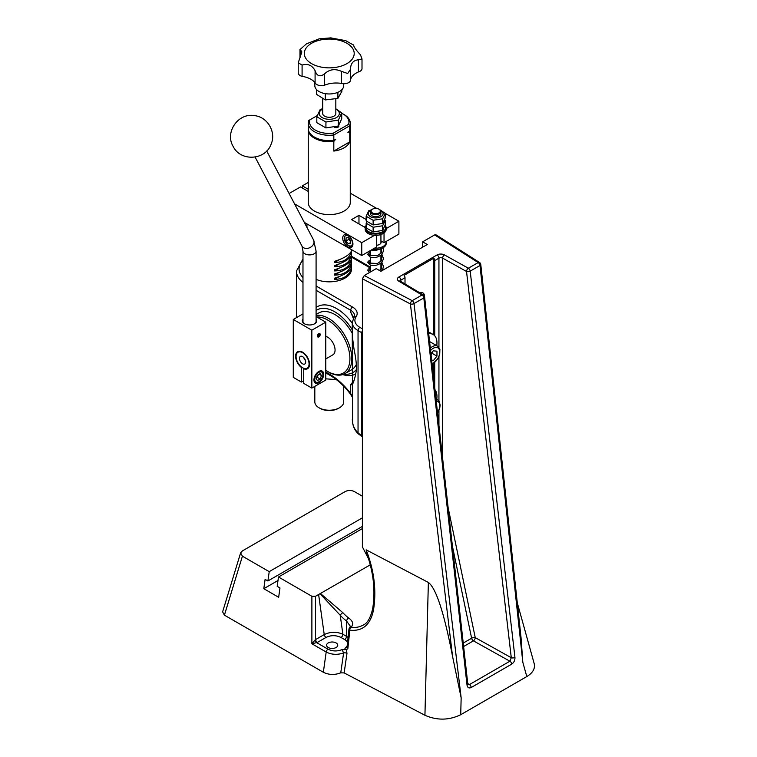 <?xml version="1.0" encoding="UTF-8"?>
<svg xmlns="http://www.w3.org/2000/svg" width="757" height="757" viewBox="0 0 757 757"><rect width="100%" height="100%" fill="white"/><g stroke="black" fill="none" stroke-linecap="round" stroke-linejoin="round"><path stroke-width="1.14" d="M405.014 283.96L405.014 277.743A2.631 1.514 -120 0 0 404.087 275.349L433.799 258.194A2.631 1.514 60 0 1 434.726 260.588L434.726 335.805M434.726 362.641L434.726 387.707M433.799 258.194L433.799 334.935M433.799 363.369L433.799 379.389M424.516 296.47A7.882 4.551 120 0 0 422.879 292.902A7.882 4.551 120 0 0 419.88 292.845M328.216 647.5A5.583 3.217 180 0 1 326.579 645.219A5.583 3.217 180 0 1 332.162 642.002A5.583 3.217 180 0 1 337.745 645.219A5.583 3.217 180 0 1 334.301 648.2A5.583 3.217 180 0 1 328.216 647.5M362.395 528.566L278.491 577.004L277.185 586.334L279.967 587.943L278.661 597.282L263.805 588.7L265.111 579.37L267.902 580.979L269.208 571.649L362.395 517.845M277.999 580.505L263.805 588.7M362.395 526.418L267.902 580.979M269.208 571.649L242.42 556.177L240.612 552.903L242.42 550.897L345.201 491.558C348.248 490.11 351.295 490.11 354.342 491.558L362.395 496.214M240.612 552.903L222.605 611.864L224.413 615.148L323.343 672.263C328.831 674.951 334.632 675.14 340.754 672.841L344.142 672.907L424.932 715.27C437.063 720.569 448.986 720.38 460.72 714.712L526.796 676.559C532.871 672.869 535.322 668.545 534.177 663.567L517.296 602.875M370.277 564.836L315.537 596.279L311.884 596.279L278.491 577.004M362.395 278.765L410.408 303.945A2.631 1.438 -62.3 0 1 412.177 300.671A2.631 1.514 60 0 1 414.013 303.585L423.816 297.917A2.631 1.287 -6.4 0 0 424.592 296.867A2.631 2.631 0 0 0 423.324 294.908A2.631 1.542 120.9 0 0 421.98 295.012A2.631 1.514 60 0 1 423.816 297.917L467.022 685.047C467.561 687.706 468.971 688.52 471.251 687.498L511.751 664.116C513.975 662.536 515.034 660.293 514.94 657.388L470.201 271.148L480.004 265.489A2.631 1.514 -120 0 0 478.159 262.575A2.631 1.59 -57.6 0 1 479.569 262.509L435.985 234.802L434.641 234.916L422.661 241.824L427.298 244.511L380.875 271.309L376.238 268.631L364.259 275.548L362.395 278.765L362.395 546.876L368.536 558.751M422.661 241.824L422.661 247.189M366.842 553.736L366.151 549.828L428.367 582.455C436.051 588.123 444.113 612.763 452.554 656.376L461.155 697.85L414.013 303.585A2.631 1.296 -6.8 0 1 410.408 303.945L452.554 656.376M363.019 625.15L363 625.159C359.395 627.203 355.412 627.856 351.068 627.108C353.831 624.279 353.036 621.242 348.665 617.986A32.825 18.953 60 0 1 342.826 612.659L320.504 593.564M522.813 662.252L480.004 265.489A2.631 1.277 -6.2 0 0 480.771 264.439L521.043 637.668L522.813 662.252L526.796 676.559M344.407 649.686L342.041 649.61L343.621 652.922A2.631 1.221 -171.8 0 1 346.98 653.348L346.299 649.459L344.407 649.686L345.533 647.585A2.631 1.694 -126.6 0 0 346.971 647.632M342.041 649.61C337.13 651.503 332.455 651.37 328.008 649.194A2.631 1.514 120 0 0 326.182 652.023C331.708 654.748 337.518 655.042 343.621 652.922L340.754 672.841M467.022 685.047A2.631 1.287 -6.4 0 0 467.798 683.997A2.631 1.287 -6.4 0 0 467.798 683.987L424.592 296.867M471.251 687.498A2.631 1.514 -120 0 0 469.416 684.593L467.949 684.631M511.751 664.116A2.631 1.514 -120 0 0 509.915 661.211L469.416 684.593L467.75 683.599M514.94 657.388A2.631 1.296 173.4 0 1 511.278 657.719L509.915 661.211L473.418 640.857A2.631 1.486 119.1 0 0 475.245 637.631A2.631 1.079 -11.8 0 0 471.63 638.236A2.631 1.514 -120 0 0 473.418 640.857L463.615 646.525M434.641 234.916L478.159 262.575L468.356 268.233A2.631 1.514 -120 0 1 470.201 271.148A2.631 1.296 173.4 0 1 466.53 271.47L511.278 657.719L475.245 637.631L448.106 507.54M437.082 254.939A5.252 3.028 0 0 1 444.444 254.901L468.356 268.233A2.631 1.486 119.1 0 0 466.53 271.47L442.618 258.137A2.631 1.514 180 0 0 438.937 258.156A2.631 1.514 -120 0 0 437.082 254.939L398.948 276.958A5.252 3.028 0 0 0 398.882 281.207L421.98 295.012L412.177 300.671L364.259 275.548M328.008 649.194L316.786 642.712A2.631 1.277 66.7 0 1 315.253 639.797L311.884 643.772L317.372 642.428A2.631 1.514 60 0 1 315.537 639.599L315.253 639.797M317.372 642.428L326.059 637.413C331.017 635.076 336.004 635.095 341.029 637.479A2.631 1.514 120 0 0 342.883 634.262C336.647 631.527 330.43 631.641 324.233 634.584L315.537 639.599L315.537 596.279M346.299 649.459L347.832 648.872L347.085 647.557M479.569 262.509L479.569 262.509A2.631 2.631 0 0 1 480.771 264.439M347.009 647.453L348.949 629.237A2.631 1.126 4.9 0 0 349.829 630.184A2.631 1.713 -79.6 0 1 351.068 627.108A2.631 2.082 -137 0 0 349.649 627.657A2.631 2.082 -137 0 0 349.649 627.667A2.631 2.631 0 0 0 348.949 629.228M347.832 648.872L349.829 630.184C362.612 631.537 370.504 624.771 373.513 609.887L372.662 608.751M320.06 593.791L340.224 615.261A2.631 0.776 -42.7 0 1 342.826 612.659M341.029 637.479L344.672 639.58A2.631 1.514 120 0 0 346.526 636.363L342.883 634.262L340.224 615.261A35.456 20.467 -120 0 0 346.526 621.014A2.631 1.268 -53 0 1 348.665 617.986M348.154 637.508A13.134 7.579 0 0 0 346.526 636.363L346.526 621.014L350.368 626.304L349.649 627.667M381.537 248.533L375.794 250.472L375.576 249.621M380.932 240.887L384.036 242.685L386.127 241.483A10.503 6.065 180 0 1 386.184 242.145A10.503 6.065 180 0 1 374.526 248.173L376.608 246.971L376.608 235.323M380.932 241.18A5.517 3.179 180 0 1 381.197 242.145A5.517 3.179 180 0 1 376.608 245.287M386.184 242.145L386.184 243.432A10.503 6.065 180 0 1 383.108 247.719A10.503 6.065 180 0 1 372.671 249.242M372.529 249.327A9.983 5.763 0 0 0 382.739 247.936A9.983 5.763 0 0 0 382.919 247.832M304.295 222.378L361.751 255.544L374.526 248.173M386.127 241.483L398.892 234.102L398.892 221.243L385.199 213.332M316.653 89.695L316.653 94.417L325.292 99.933L337.896 98.382L341.861 91.304L341.861 89.695M326.097 93.754L324.791 93.546M337.896 98.382L337.896 92.486M325.292 99.933L325.292 94.038M322.69 109.103A10.049 5.801 0 0 0 321.905 117.439A10.049 5.801 0 0 0 336.363 117.6A10.049 5.801 0 0 0 335.824 109.103M322.719 113.2A6.567 3.794 0 0 0 322.69 113.493A6.567 3.794 0 0 0 329.257 117.288A6.567 3.794 0 0 0 335.824 113.493L335.824 99.072M335.824 108.771L341.71 112.907L338.37 120.098L325.926 122.019L316.814 116.758L320.145 109.576L322.69 108.667M316.814 116.758L316.814 122.662L325.926 127.924L338.37 125.993L341.71 118.802L341.71 112.907M338.37 120.098L338.37 125.993M325.926 122.019L325.926 127.924M341.71 113.257A19.691 11.374 180 0 1 343.186 114.033A19.691 11.374 180 0 1 348.561 124.328L333.165 133.213A19.691 11.374 180 0 1 309.954 119.814L317.183 115.641M338.691 125.577A2.631 1.514 180 0 1 338.076 127.167A2.631 1.514 180 0 1 334.566 127.271M436.761 399.289A18.386 10.617 120 0 0 434.944 389.666M428.538 332.2A18.386 10.617 -60 0 1 430.364 332.9L433.155 334.509A18.386 10.617 120 0 0 428.699 333.714M436.761 345.684A18.386 10.617 120 0 0 433.155 334.509M385.01 225.52A9.983 5.763 180 0 1 384.584 230.175A9.983 5.763 180 0 1 371.914 232.901A9.983 5.763 180 0 1 366.161 225.841M366.161 225.435A10.503 6.065 0 0 0 365.177 227.999A10.503 6.065 0 0 0 373.239 233.894A10.503 6.065 0 0 0 385.048 230.743A10.503 6.065 0 0 0 386.184 227.999A10.503 6.065 0 0 0 385.086 225.293M365.177 227.999L365.177 229.286A10.503 6.065 0 0 0 374.526 235.313A10.503 6.065 0 0 0 385.048 232.03A10.503 6.065 0 0 0 386.184 229.286L386.184 227.999M370.883 210.361A7.419 4.287 -0 0 0 370.23 216.53A7.419 4.287 -0 0 0 380.932 216.653A7.419 4.287 -0 0 0 380.487 210.361M372.217 209.31A5.252 3.028 0 0 0 371.971 209.452A5.252 3.028 0 0 0 370.428 211.591L370.428 213.625A5.252 3.028 -0 0 0 371.971 215.773A5.252 3.028 -0 0 0 377.696 216.426A5.252 3.028 -0 0 0 380.932 213.625L380.932 211.591A5.252 3.028 0 0 0 379.399 209.452A5.252 3.028 0 0 0 379.361 209.434A5.252 3.028 0 0 0 379.153 209.31M379.938 209.812L385.199 213.304L382.654 218.801L373.135 220.278L366.161 216.247L368.716 210.758L371.394 209.84M366.161 216.247L366.161 220.921L373.135 224.943L382.654 223.476L385.199 217.978L385.199 213.304M382.654 218.801L382.654 223.476M373.135 220.278L373.135 224.943M384.594 219.729L385.199 220.278L382.654 225.766L373.135 227.242L366.161 223.22L366.776 221.46M366.161 223.22L366.161 227.895L373.135 231.916L382.654 230.44L385.199 224.943L385.199 220.278M382.654 225.766L382.654 230.44M373.135 227.242L373.135 231.916M370.428 211.591A5.252 3.028 0 0 0 375.68 214.628A5.252 3.028 0 0 0 380.932 211.591M378.907 209.169A4.599 2.649 180 0 1 378.935 209.178A4.599 2.649 180 0 1 378.935 212.935A4.599 2.649 180 0 1 372.435 212.935A4.599 2.649 180 0 1 372.435 209.178A4.599 2.649 180 0 1 378.907 209.169L379.399 209.452M319.88 334.585A1.514 0.871 -60 0 1 319.255 336.155A1.514 0.871 -60 0 1 318.063 336.591A1.514 0.871 -60 0 1 318.063 334.849A1.514 0.871 -60 0 1 319.568 333.979A1.514 0.871 -60 0 1 319.833 334.31L320.135 334.017A1.968 1.135 -60 0 1 320.202 334.376A1.968 1.135 -60 0 1 318.811 336.893A1.968 1.135 -60 0 1 317.429 336.25A1.968 1.135 -60 0 1 318.517 333.884A1.968 1.135 -60 0 1 320.135 334.017M319.17 333.932A1.514 0.871 120 0 0 319.161 333.922L319.833 334.31M317.808 336.269A1.514 0.871 120 0 0 319.217 334.206M311.846 388.086L325.775 380.042L325.775 322.151L311.846 330.194L311.846 388.086L303.727 383.392L303.727 368.81A9.85 5.687 60 0 0 307.493 368.744A9.85 5.687 60 0 0 307.493 357.37A9.85 5.687 60 0 0 297.643 351.683A9.85 5.687 60 0 0 295.93 358.827A9.85 5.687 60 0 0 301.409 367.467L301.816 367.23M318.811 382.73A6.898 3.984 -60 0 1 315.366 383.07A6.898 3.984 -60 0 1 315.366 375.103A6.898 3.984 -60 0 1 322.264 371.129A6.898 3.984 -60 0 1 323.315 376.655A6.898 3.984 -60 0 1 318.811 382.73M317.476 375.188L320.154 373.646L321.498 375.548L320.154 379.002L317.476 380.553L316.133 378.642L317.476 375.188M321.498 375.548L319.17 374.213M316.492 377.715L317.372 377.393L320.154 379.002M317.372 377.393L318.186 374.781M302.791 367.845A9.85 5.687 -120 0 0 303.027 367.987A9.85 5.687 -120 0 0 304.191 368.545L303.727 368.81M304.191 368.545A9.85 5.687 -120 0 0 307.721 368.593M297.88 351.56A9.85 5.687 -120 0 0 296.063 355.922A9.85 5.687 -120 0 0 296.072 356.197M304.664 323.892A6.567 3.794 180 0 1 302.961 321.347A6.567 3.794 180 0 1 302.98 321.11M316.085 321.11A6.567 3.794 180 0 1 316.095 321.347A6.567 3.794 180 0 1 314.392 323.892M302.98 319.057A7.22 4.173 0 0 0 304.428 323.759A7.22 4.173 0 0 0 314.638 323.759A7.22 4.173 0 0 0 316.085 319.057M302.98 313.871L293.281 319.473L311.846 330.194M325.775 322.151L316.085 316.558M303.727 380.714L301.409 382.058L301.409 367.467M301.409 382.058L293.281 377.365L293.281 319.473M351.579 249.678L351.579 268.953A22.322 12.888 180 0 1 346.63 277.043A22.322 12.888 180 0 1 343.281 278.983A22.322 12.888 180 0 1 316.085 279.352M356.301 369.662A36.109 20.846 60 0 1 352.885 372.586A36.109 20.846 60 0 1 344.009 374.128M316.085 310.474A36.109 20.846 60 0 1 316.776 310.048A36.109 20.846 60 0 1 352.27 329.853M353.727 317.76L350.699 312.111L353.339 318.404M362.395 436.893L361.751 435.644A23.637 13.645 60 0 1 358.042 432.805C354.995 429.985 353.178 426.513 352.592 422.378L352.27 335.483M352.27 396.346L350.699 393.574L350.453 394.085L352.27 397.018M354.058 380.516L350.699 384.556L352.45 384.461M362.395 328.822L359.897 327.374A17.07 9.85 180 0 1 356.074 316.814A2.631 1.997 34.2 0 0 353.907 317.476L352.27 322.558A19.691 11.374 0 0 0 358.042 330.591L358.042 432.805A2.631 1.05 132 0 0 358.146 433.685A2.631 1.05 132 0 0 358.146 433.695M325.775 372.889L330.109 375.396A2.631 1.514 120 0 1 329.56 374.185A55.147 31.841 -120 0 1 350.699 393.574L350.699 384.556L352.734 383.723M353.358 317.174L350.699 312.111L350.699 310.275A13.134 7.579 180 0 1 354.541 315.631L353.907 317.476M361.751 435.644L361.751 332.739A2.631 1.514 -60 0 1 362.395 330.743M316.085 314.505L318.65 313.02A32.825 18.953 60 0 1 351.068 331.273A32.825 18.953 60 0 1 352.27 333.402M356.31 364.495A32.825 18.953 60 0 1 351.475 369.88L344.974 373.627A32.825 18.953 -120 0 0 344.567 335.029A32.825 18.953 -120 0 0 316.085 315.395M343.281 278.983L346.63 277.043M349.166 270.855L350.964 269.823C348.542 276.059 343.044 279.229 334.48 279.333L339.363 276.523M334.48 279.333L334.48 278.207C343.044 275.52 348.542 272.34 350.964 268.688L350.964 269.823M349.166 266.644L350.964 265.612C348.542 271.839 343.044 275.009 334.48 275.122L339.363 272.302M334.48 275.122L334.48 273.987C343.044 271.299 348.542 268.129 350.964 264.477L350.964 265.612M349.166 262.433L350.964 261.392C348.542 267.628 343.044 270.798 334.48 270.911L339.363 268.092M334.48 270.911L334.48 269.776C343.044 267.089 348.542 263.919 350.964 260.266L350.964 261.392M349.166 258.222L350.964 257.181C348.542 263.417 343.044 266.587 334.48 266.691L339.363 263.881M334.48 266.691L334.48 265.565C343.044 262.878 348.542 259.708 350.964 256.046L350.964 257.181M349.166 254.002L350.964 252.97C348.542 259.206 343.044 262.376 334.48 262.48L339.363 259.67M334.48 262.48L334.48 261.354C343.044 258.657 348.542 255.488 350.964 251.835L350.964 252.97M325.775 358.941L332.891 354.834A10.503 6.065 -120 0 0 333.014 354.759A10.503 6.065 -120 0 0 334.036 345.088A10.503 6.065 -120 0 0 325.775 336.363M309.064 363.966A9.188 5.308 60 0 1 302.563 367.713A9.188 5.308 60 0 1 296.063 356.462A9.188 5.308 60 0 1 302.563 352.705A9.188 5.308 60 0 1 309.064 363.966M302.563 363.805A4.4 2.536 60 0 1 299.507 359.092A4.4 2.536 60 0 1 301.456 356.216A4.4 2.536 60 0 1 304.768 358.941A4.4 2.536 60 0 1 305.468 363.171A4.4 2.536 60 0 1 302.563 363.805M303.964 357.806A2.072 1.192 -120 0 0 305.345 360.209M316.852 316.994A31.51 18.196 60 0 1 342.997 335.966A31.51 18.196 60 0 1 348.324 367.24A31.51 18.196 60 0 1 327.63 371.469A31.51 18.196 60 0 1 325.775 370.305M327.63 371.469L328.566 372.009A32.825 18.953 -120 0 0 344.974 373.627M431.026 354.569L432.323 353.443L432.105 352.26M430.932 353.718L433.25 350.841L436.959 351.172L436.959 356.121L433.25 360.739L431.708 360.606M432.323 353.443L436.959 356.121M431.613 359.802L433.25 360.739M436.628 404.74L436.959 407.711M349.005 238.436L348.854 239.354L350.709 241.369M348.39 237.66L350.709 240.546L350.709 243.64L348.39 243.849L346.063 240.963L346.063 237.868L348.39 237.66M348.854 239.354L346.063 240.963M350.709 242.505L348.39 243.849M308.25 191.426L300.482 186.932L289.098 193.508M386.184 228.576L398.892 221.243M384.036 232.957L384.036 242.685M365.205 227.526L351.541 219.634L358.969 215.348L358.969 223.921M294.568 203.888L361.751 242.685L374.526 235.313M361.751 242.685L361.751 255.544M302.336 188.01L302.336 185.862L308.25 189.278M308.25 182.446L302.336 185.862M352.932 244.019A7.22 4.173 60 0 1 351.437 247.331A7.22 4.173 60 0 1 344.217 243.158A7.22 4.173 60 0 1 344.217 234.821A7.22 4.173 60 0 1 349.781 236.752A7.22 4.173 60 0 1 352.932 244.019M358.969 215.348L366.161 219.502M376.797 208.478L350.264 193.167M348.561 124.328L349.762 125.776L349.762 131.141L347.86 132.238L349.762 132.21A21.007 12.131 0 0 0 350.264 129.579L350.264 202.479A21.007 12.131 180 0 1 329.257 214.61A21.007 12.131 180 0 1 308.25 202.479L308.25 129.579A21.007 12.131 0 0 0 333.818 141.417L335.72 139.25L333.818 140.348L333.818 134.983L349.762 125.776A21.007 12.131 0 0 0 350.264 123.145A21.007 12.131 0 0 0 344.113 114.572L343.186 114.033M325.775 378.831L336.363 379.617M314.817 387.168A5.252 3.028 -60 0 1 314.448 386.581M319.047 407.786L319.974 408.326A13.134 7.579 0 0 0 338.54 408.326L339.477 407.786A14.44 8.336 180 0 1 319.047 407.786A14.44 8.336 180 0 1 314.817 401.891L314.817 386.373M343.706 386.202L343.706 401.891A14.44 8.336 180 0 1 339.477 407.786L338.54 408.326M350.264 129.579A21.007 12.131 0 0 0 350.245 129.04M349.762 132.21L349.762 141.862A21.007 12.131 180 0 1 333.818 151.069L333.818 141.417M308.269 129.04A21.007 12.131 0 0 0 308.25 129.579M333.818 151.069L349.762 141.862M309.954 119.814L308.752 120.514A21.007 12.131 0 0 0 308.25 123.145L308.25 128.501A21.007 12.131 0 0 0 333.818 140.348M337.65 127.365A1.637 0.946 0 0 0 337.868 126.892A1.637 0.946 0 0 0 337.527 126.324M349.762 131.141A21.007 12.131 0 0 0 350.264 128.501L350.264 123.145M308.25 123.145A21.007 12.131 0 0 0 333.818 134.983L333.165 133.213M324.45 73.94C329.257 69.37 334.868 68.48 341.284 71.281L341.284 83.393A19.691 11.374 -0 0 0 324.45 85.248L324.45 73.94C320.031 77.214 316.909 76.126 315.092 70.685L315.092 82.797A19.691 11.374 -0 0 0 302.09 76.353L302.09 65.055L298.23 62.831L301.854 51.94L300.188 49.413L300.188 57.258M362.007 58.961L358.421 59.822L358.421 71.943A6.567 3.794 -0 0 0 362.007 68.565L362.007 58.961L360.474 54.826C355.97 50.028 353.68 46.735 353.604 44.947L353.604 45.297M353.585 45.098L345.703 40.641L330.449 37.85M358.421 59.822C353.339 60.219 350.68 63.408 350.434 69.389L350.434 80.696A19.691 11.374 -0 0 1 358.421 71.943M350.434 69.389L347.681 73.505L341.284 71.281M341.284 83.393A6.567 3.794 -0 0 0 350.434 80.696M315.092 82.797A6.567 3.794 -0 0 0 324.45 85.248M302.09 65.055C307.834 63.408 312.168 65.282 315.092 70.685M298.22 62.831L298.22 72.899A6.567 3.794 -0 0 0 302.09 76.353M300.188 49.413L306.405 43.878L319.132 38.844L331.102 37.85M343.262 65.376A24.943 14.402 180 0 1 308.61 61.544A24.943 14.402 180 0 1 315.253 41.54A24.943 14.402 180 0 1 349.904 45.373A24.943 14.402 180 0 1 343.262 65.376M343.744 83.734L343.706 85.721A14.44 8.336 180 0 1 337.367 92.524A14.44 8.336 180 0 1 322.577 93.016A14.44 8.336 180 0 1 314.817 85.721L314.742 82.371M452.412 546.138L471.63 638.236L463.227 643.081M400.803 281.443L400.803 280.175L405.014 277.743M224.413 615.148L242.42 556.177M311.884 596.279L311.884 643.772L326.182 652.023L323.343 672.263M460.72 714.712L461.155 697.85M428.367 582.455L424.932 715.27M344.142 672.907L346.98 653.348M423.324 294.908L400.235 281.093A2.631 1.542 120.9 0 0 398.882 281.207M326.059 637.413A2.631 1.514 60 0 1 324.233 634.584L318.612 594.51M344.672 639.58A10.503 6.065 180 0 1 347.577 642.788M347.226 645.749A10.503 6.065 180 0 1 345.533 647.585M400.075 280.989A2.631 1.514 180 0 1 400.803 280.175A2.631 1.514 60 0 0 398.948 276.958M444.444 254.901A2.631 1.486 119.1 0 0 442.618 258.137L442.618 458.411M434.726 260.588L438.937 258.156L438.937 347.378M438.937 356.802L438.937 400.983M438.937 410.408L438.937 425.434M373.513 609.887C376.617 590.46 374.157 570.437 366.151 549.828M318.811 372.378A5.782 3.34 -60 0 1 322.35 377.412A5.782 3.34 -60 0 1 315.272 381.5A5.782 3.34 -60 0 1 318.811 372.378M314.344 381.916A6.567 3.794 120 0 0 314.978 382.465C317.06 382.947 318.328 382.834 318.782 382.096C324.781 376.797 323.485 371.441 321.536 371.091A6.567 3.794 120 0 0 320.75 370.816M381.982 270.098A12.509 7.22 180 0 1 382.663 270.277M351.579 257.181L370.069 267.855M302.98 277.535A30.204 17.439 180 0 1 302.98 260.361M356.074 316.814A15.755 9.093 0 0 0 352.554 307.058L316.085 286.004M352.27 323.239A38.73 22.36 -120 0 0 316.085 307.512M342.779 374.592A38.73 22.36 -120 0 0 355.828 373.92M361.751 332.739L358.042 330.591A2.631 1.514 -60 0 1 359.897 327.374M316.085 290.291L350.699 310.275A2.631 1.514 -60 0 1 352.554 307.058M370.428 267.174L351.929 256.491A2.631 1.514 120 0 0 351.579 256.377M302.98 258.96L296.432 271.091A32.825 18.953 0 0 0 302.98 282.446M329.56 374.185L325.775 372.009M316.085 321.583L316.085 251.125A6.548 3.785 180 0 1 312.035 254.617A6.548 3.785 180 0 1 304.901 253.803A6.548 3.785 180 0 1 302.98 251.125L302.98 321.583M266.701 150.974L313.587 240.016A6.548 5.025 152.2 0 1 311.364 246.725A6.548 5.025 152.2 0 1 303.595 247.757A6.548 5.025 152.2 0 1 301.996 246.12L255.1 157.087M432.124 364.335L438.019 358.61L439.703 354.607L439.902 349.479L437.574 346.157A10.503 6.065 120 0 0 430.317 348.154M430.572 350.491A9.188 5.308 -60 0 1 439.703 351.163A9.188 5.308 -60 0 1 432.067 363.852M437.546 412.981L439.703 408.212L440.129 405.146L439.287 401.513L437.574 399.762A10.503 6.065 120 0 0 436.023 399.289M436.212 401.002A9.188 5.308 -60 0 1 437.508 412.603M346.148 234.538A6.567 3.794 -120 0 0 345.656 234.746L344.066 238.077L346.99 244.615C349.602 246.697 351.343 247.198 352.223 246.12A6.567 3.794 -120 0 0 352.648 245.798M344.303 238.398A5.782 3.34 60 0 1 350.425 237.849A5.782 3.34 60 0 1 350.425 246.016A5.782 3.34 60 0 1 344.303 238.398M467.798 683.987L468.006 684.678M372.652 608.779C370.495 618.034 367.277 623.494 363 625.159M372.652 608.742C375.548 591.16 373.589 572.765 366.785 553.575M375.794 250.472L371.204 250.094M383.108 247.719L383.562 250.614L382.124 254.172C378.443 257.342 374.45 258.307 370.145 257.068L367.798 254.56L368.224 253.358L370.428 251.949M381.585 248.514L381.575 252.724L377.677 255.544L369.634 255.327L369.113 254.551L370.428 253.34M380.932 255.592L381.736 256.642L381.537 260.663L377.44 263.512L369.492 263.105L369.113 262.452L370.428 261.231M380.932 263.474L381.774 264.609L381.594 268.461L379.437 270.476M370.902 271.706L369.123 270.344L370.428 269.123M370.428 267.723L368.101 269.312L367.807 270.325L369.463 272.539M380.705 271.214L382.749 269.095L383.562 266.388L381.755 262.442M370.428 259.84L368.12 261.392L367.807 262.442L370.126 264.941C374.441 266.199 378.434 265.234 382.134 262.045L383.562 258.506L381.765 254.56M370.428 250.539L370.428 255.771M370.428 257.162L370.428 263.654M370.428 265.054L370.428 271.545M380.932 234.538L380.932 243.12M380.932 248.939L380.932 253.519M380.932 255.27L380.932 261.411M380.932 263.152L380.932 269.303M321.536 371.091L321.044 370.807M314.978 382.465L314.477 382.171M383.335 269.889L382.37 269.634M352.27 322.558L352.27 335.72L353.992 348.939C356.168 359.386 356.878 366.975 356.131 371.715C353.604 385.19 351.759 384.13 352.27 385.512M296.432 317.656L296.432 271.091M330.109 375.396C337.414 379.654 344.198 385.881 350.453 394.085M352.298 419.605L352.582 422.501C353.178 426.948 355.033 430.676 358.146 433.685L362.272 436.827M353.633 317.893L353.349 317.155M306.935 227.384L306.935 223.902M296.063 356.462L296.063 355.922M301.996 246.12L302.98 251.125M313.587 240.016L316.085 251.125M233.213 146.536C240.688 161.875 265.575 160.285 271.11 144.19C276.437 132.191 267.628 116.985 254.57 115.632C238.256 112.509 224.479 132.352 233.213 146.536M437.574 346.157L429.579 341.539M437.574 399.762L435.966 398.835M364.316 227.005L365.622 226.258M322.69 113.493L322.69 98.949M299.98 57.664L299.98 49.281M353.737 45.884L353.737 44.852"/></g></svg>
